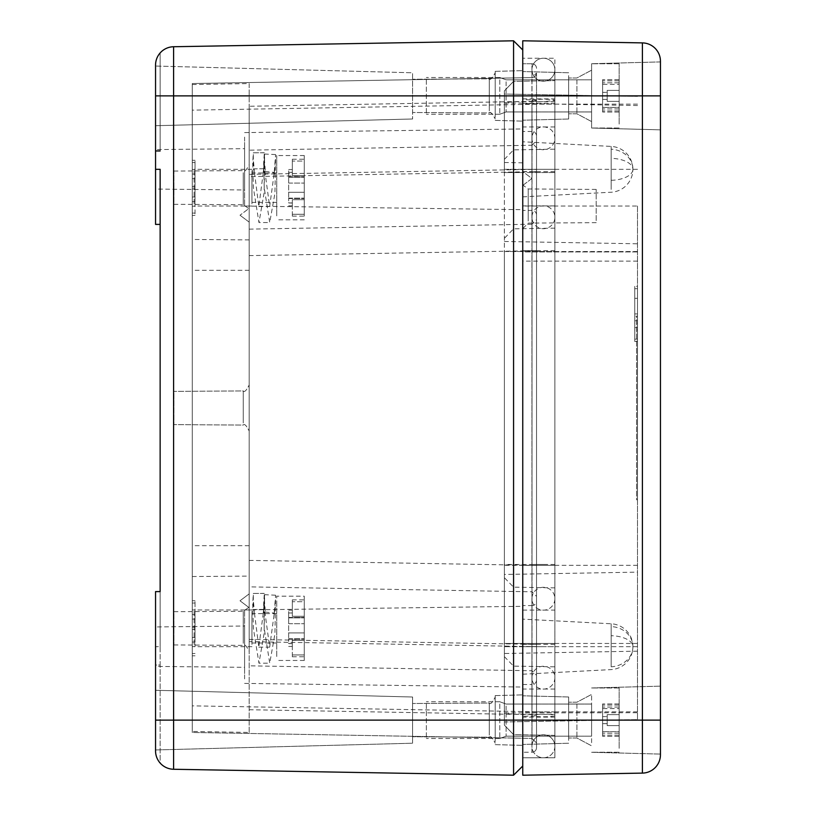 <?xml version="1.0" encoding="UTF-8"?>
<svg xmlns="http://www.w3.org/2000/svg" width="816" height="816" viewBox="0 0 816 816"><rect width="100%" height="100%" fill="white"/><g stroke="black" fill="none" stroke-linecap="round" stroke-linejoin="round"><path stroke-width="0.61" stroke-dasharray="4.08 3.06" d="M249.186 732.442L249.186 174.349L249.186 607.696L240.006 600.78L249.186 593.864L240.006 600.78L249.186 607.696L249.186 732.442L192.27 731.442L192.27 83.528L532.012 77.602L192.27 83.528L192.27 732.472L532.012 738.398L192.27 732.472L192.27 731.442M249.186 608.104L249.186 651.362L249.186 608.104M249.186 387.784L249.186 431.042L249.186 387.784M192.27 628.279L192.27 600.739L192.27 628.279C192.27 663.796 192.27 663.796 192.27 628.279C192.27 663.796 192.27 663.796 192.27 628.279L192.27 603.034L192.27 628.279C192.27 660.838 192.27 660.838 192.27 628.279C192.27 660.838 192.27 660.838 192.27 628.279M192.27 187.833C192.27 152.306 192.27 152.306 192.27 187.833C192.27 152.306 192.27 152.306 192.27 187.833L192.27 215.373L192.27 187.833C192.27 155.264 192.27 155.264 192.27 187.833C192.27 155.264 192.27 155.264 192.27 187.833M249.186 709.726L532.022 714.663L532.012 738.398L532.012 646.588L249.186 641.651L249.186 576.106L192.27 576.535M536.52 646.588L532.012 646.588L532.022 591.804L536.52 596.374L536.52 742.988L532.012 738.398L536.52 742.988L536.52 715.163L532.022 714.663L532.022 670.762L249.186 665.825M249.186 639.367L532.012 644.303L532.022 670.762L536.52 675.322L536.52 715.163M249.186 229.133L532.022 224.196L532.012 644.303L536.52 644.303L536.52 675.322M536.52 644.303L536.52 219.626L532.022 224.196L532.012 169.412L249.186 174.349M249.186 239.894L192.27 239.465M536.52 169.412L536.52 73.012A4.59 4.59 0 0 1 532.012 77.602L536.52 73.012L536.52 100.837L532.022 101.337L532.022 145.238L249.186 150.175L249.186 106.274L532.022 101.337L532.012 77.602L532.012 169.412L536.52 169.412L536.52 219.626M192.27 84.558L249.186 83.558L249.186 106.274M249.186 576.106L249.186 164.638L249.186 208.304L240.006 215.22L249.186 208.304L249.186 83.558M249.186 222.136L240.006 215.22L249.186 222.136M195.024 628.279L195.024 600.739L195.024 628.279M195.024 187.833C195.024 152.306 195.024 152.306 195.024 187.833C195.024 152.306 195.024 152.306 195.024 187.833L195.024 215.373L195.024 187.833M173.91 613.734L173.91 644.936L173.91 613.734M173.91 393.414L173.91 424.616L173.91 393.414M249.186 150.175L249.186 176.633L532.012 171.697L532.022 145.238L536.52 140.678L536.52 171.697L532.012 171.697L532.012 565.325L536.52 565.325L536.52 171.697M249.186 560.388L532.012 565.325L532.022 591.804L249.186 586.867L249.186 176.633M249.186 586.867L249.186 641.651M536.52 171.625L536.52 100.256L531.93 99.766L531.93 171.625L536.52 171.625L536.52 747.66L536.52 100.256M536.52 596.374L536.52 565.325M536.52 100.837L536.52 140.678M637.5 206.04L637.5 719.63L637.5 206.04L522.75 206.04L522.75 185.416L531.93 178.5L522.75 171.584L522.75 94.36L504.39 94.044L504.39 104.142L504.39 90.862L513.57 81.355L554.88 80.631L554.88 564.478L554.88 172.543L531.93 172.543L531.93 598.73A11.475 11.414 180 0 1 543.405 587.306A11.475 11.414 180 0 1 554.88 598.73A11.475 11.414 180 0 1 543.405 610.144A11.475 11.414 180 0 1 531.93 598.73L531.93 752.25A4.59 4.59 0 0 0 536.52 747.66A4.59 4.59 0 0 1 531.93 752.25L522.75 752.25L531.93 752.25L531.93 716.234L536.52 715.744M637.5 643.457L504.39 643.457L504.39 725.138L513.57 734.645L513.57 169.32L504.39 169.32L504.39 104.142L504.39 721.956L637.5 719.63L504.39 721.956L504.39 711.858L504.39 725.138L513.57 734.645L554.88 735.369L554.88 217.27A11.475 11.414 180 0 1 543.405 228.694A11.475 11.414 180 0 1 531.93 217.27A11.475 11.414 180 0 1 543.405 205.856A11.475 11.414 180 0 1 554.88 217.27L554.88 69.717A11.475 11.475 0 0 1 543.405 81.192A11.475 11.475 0 0 1 531.93 69.717A11.475 11.475 0 0 0 543.405 81.192A11.475 11.475 0 0 0 554.88 69.717A11.475 11.475 0 0 0 543.405 58.242A11.475 11.475 0 0 0 531.93 69.717L531.93 100.45A11.475 1.234 180 0 0 543.405 101.684L554.88 100.45A11.475 1.234 180 0 0 543.405 99.226A11.475 1.234 180 0 0 531.93 100.45L531.93 172.543L554.88 172.543L554.88 69.717A11.475 11.475 0 0 0 543.405 58.242A11.475 11.475 0 0 0 531.93 69.717L531.93 63.75A4.59 4.59 0 0 1 536.52 68.34A4.59 4.59 0 0 0 531.93 63.75L522.75 63.75L531.93 63.75L531.93 99.766L522.75 99.766L522.75 63.75L522.75 752.25L522.75 99.766M173.91 202.266L173.91 171.064L173.91 202.266M192.27 637.459L192.27 619.099L192.27 637.459L195.024 637.459L195.024 619.099L195.024 637.459L192.27 637.459M192.27 642.049L192.27 614.509L192.27 642.049L195.024 642.049L195.024 614.509L195.024 642.049L192.27 642.049M192.27 627.127L192.27 646.639L192.27 627.127L195.024 627.127L195.024 609.919L195.024 646.639L195.024 627.127L192.27 627.127M192.27 178.653L192.27 197.013L192.27 178.653L195.024 178.653L195.024 197.013L195.024 178.653L192.27 178.653M192.27 201.603L192.27 174.063L192.27 201.603L195.024 201.603L195.024 174.063L195.024 201.603L192.27 201.603M192.27 186.68L192.27 206.193L192.27 169.473L192.27 186.68L195.024 186.68L195.024 206.193L195.024 169.473L195.024 186.68L192.27 186.68M192.27 619.099L195.024 619.099L192.27 619.099M192.27 614.509L195.024 614.509L192.27 614.509M192.27 609.919L195.024 609.919L192.27 609.919M192.27 629.422L195.024 629.422L192.27 629.422M192.27 646.639L195.024 646.639L192.27 646.639M192.27 197.013L195.024 197.013L192.27 197.013M192.27 174.063L195.024 174.063L192.27 174.063M192.27 188.975L195.024 188.975L192.27 188.975M192.27 169.473L195.024 169.473L192.27 169.473M192.27 206.193L195.024 206.193L192.27 206.193M660.45 61.241A18.36 18.36 0 0 0 642.406 42.891L642.406 95.88L660.45 95.88L660.45 61.241A18.36 18.36 0 0 0 642.406 42.891L522.75 40.8L522.75 775.2M522.75 682.105L522.75 606.319L522.75 682.105M522.75 118.034L522.75 70.635L522.75 118.034M522.75 742.274L522.75 694.875L522.75 742.274M522.75 133.895L522.75 209.681L522.75 133.895M513.57 40.8L513.57 775.2M244.596 678.902L244.596 609.96L244.596 678.902M495.21 117.402L495.21 71.359L495.21 117.402M495.21 741.642L495.21 695.599L495.21 741.642M244.596 137.098L244.596 206.04L244.596 137.098M244.596 664.805L244.596 628.555L244.596 667.335L155.55 666.417L155.55 626.943L155.55 666.417M244.596 628.555L244.596 626.025L155.55 626.943M495.21 116.096L495.21 72.838L495.21 116.096M495.21 740.336L495.21 697.078L495.21 740.336M244.596 187.445L244.596 151.195L244.596 189.975L155.55 189.057L155.55 149.583L155.55 189.057M244.596 151.195L244.596 148.665L155.55 149.583M155.55 749.955L412.59 743.223L412.59 697.017L412.59 743.223L412.59 697.017L412.59 743.223L155.55 749.955L155.55 690.285L155.55 750.904A18.36 18.36 180 0 0 160.14 763.052L160.14 665.04L155.55 665.04L155.55 720.12L155.55 665.04L160.14 665.04L160.14 224.4L155.55 224.4L155.55 65.096A18.36 18.36 0 0 1 160.14 52.948A18.36 18.36 0 0 0 155.55 65.096A18.36 18.36 0 0 1 160.14 52.948L160.14 150.96L160.14 52.948M155.55 646.68L155.55 750.904A18.36 18.36 0 0 0 160.14 763.052L160.14 646.68L155.55 646.68L155.55 591.6L160.14 591.6L160.14 646.68M173.594 769.264L173.594 95.88L155.55 95.88L155.55 150.96L155.55 66.045L155.55 125.715L155.55 66.045L155.55 125.715L155.55 66.045L412.59 72.777L412.59 118.983L412.59 72.777L412.59 118.983L412.59 72.777L155.55 66.045M160.14 224.4L160.14 169.32M160.14 95.88L155.55 95.88L155.55 65.096M155.55 150.96L160.14 150.96M412.59 81.294L412.59 112.496L412.59 81.294M412.59 705.534L412.59 736.736L412.59 705.534M637.5 251.522L504.39 251.522L504.39 643.457L554.88 643.457L554.88 746.283A11.475 11.475 0 0 1 543.405 757.758A11.475 11.475 0 0 1 531.93 746.283L531.93 715.55A11.475 1.234 180 0 0 543.405 716.774A11.475 1.234 180 0 0 554.88 715.55A11.475 1.234 180 0 0 543.405 714.316A11.475 1.234 180 0 0 531.93 715.55L531.93 643.457L554.88 643.457L531.93 643.457L531.93 104.142L554.88 104.142L554.88 80.631L513.57 81.355L513.57 734.645L554.88 735.369L554.88 646.68L554.88 711.858L543.405 711.858L554.88 711.858L554.88 746.283A11.475 11.475 0 0 1 543.405 757.758A11.475 11.475 0 0 1 531.93 746.283L531.93 711.858L543.405 711.858L531.93 711.858L531.93 605.584A4.59 4.57 0 0 0 536.52 601.015M554.88 643.457L554.88 169.32L554.88 757.758L522.75 757.758L522.75 712.776L554.88 712.776L554.88 58.242L522.75 58.242L554.88 58.242L554.88 169.32L554.88 104.142L531.93 104.142L531.93 210.416A4.59 4.57 180 0 1 536.52 214.985M543.405 734.808A11.475 11.475 0 0 1 554.88 746.283A11.475 11.475 180 0 0 543.405 734.808A11.475 11.475 180 0 0 531.93 746.283A11.475 11.475 0 0 1 543.405 734.808M637.5 251.94L522.75 251.94L522.75 261.12L522.75 251.94L637.5 251.94M522.75 206.04L522.75 251.94L522.75 172.543L504.39 172.543L504.39 574.454L637.5 572.138M522.75 712.776L522.75 646.68L554.88 646.68L504.39 646.68L504.39 711.858L504.39 94.044L637.5 96.37L522.75 94.36L522.75 172.543M522.75 171.584L522.75 228.623L522.75 185.416L531.93 178.5L522.75 171.584M637.5 286.365L637.5 341.445L637.5 286.365L634.746 286.365L634.746 341.445L634.746 286.365M637.5 316.2L637.5 499.8L637.5 298.299L637.5 316.2L634.746 316.2L634.746 298.299L634.746 316.2L637.5 316.2L636.582 316.2L636.582 499.8L637.5 499.8L636.582 499.8L636.582 316.2L637.5 316.2M637.5 646.68L504.39 646.68L504.39 574.454M637.5 341.445L634.746 341.445M536.52 646.68L522.75 646.68L522.75 58.242L522.75 169.32L554.88 169.32L513.57 169.32L513.57 81.355L504.39 90.862L504.39 172.543L554.88 172.543M637.5 169.32L504.39 169.32L504.39 251.522L554.88 251.522M596.19 220.626L596.19 189.424L596.19 220.626M634.746 288.66L634.746 339.15L634.746 288.66L637.5 288.66L637.5 339.15L634.746 339.15L637.5 339.15L637.5 288.66L634.746 288.66M637.5 329.97L637.5 327.675L637.5 329.97L634.746 329.97L634.746 327.675L634.746 329.97L637.5 329.97M637.5 323.085L637.5 320.79L637.5 323.085L634.746 323.085L634.746 320.79L634.746 323.085L637.5 323.085M554.88 712.776L554.88 757.758L522.75 757.758L522.75 205.887L554.88 205.887M637.5 327.675L634.746 327.675L637.5 327.675M637.5 320.79L634.746 320.79L637.5 320.79M637.5 298.299L634.746 298.299L637.5 298.299M637.5 313.905L634.746 313.905L637.5 313.905M536.52 169.32L522.75 169.32L522.75 205.887M522.75 670.844L522.75 619.14L522.75 670.844M522.75 741.469L522.75 695.793L522.75 741.469M522.75 74.531L522.75 120.207L522.75 74.531M522.75 193.484L522.75 141.78L522.75 193.484M568.65 740.418L568.65 696.997L568.65 740.418M568.65 75.582L568.65 119.003L568.65 75.582M660.45 61.914L591.6 63.719L660.45 61.914L660.45 129.846L591.6 128.041L591.6 63.719L591.6 128.041L591.6 63.719L591.6 128.041L660.45 129.846L660.45 61.914L660.45 754.759A18.36 18.36 0 0 1 642.406 773.109A18.36 18.36 0 0 0 660.45 754.759M568.65 704.412L568.65 738.021L568.65 704.412M568.65 80.172L568.65 113.781L568.65 80.172M660.45 749.924L660.45 686.154L660.45 754.086L660.45 686.154L660.45 720.12L160.14 720.12M576.912 704.412L576.912 738.021L576.912 704.412M576.912 80.172L576.912 113.781L576.912 80.172M591.6 742.682L591.6 694.416L591.6 742.682M591.6 118.442L591.6 70.176L591.6 118.442M426.36 704.004L426.36 738.48L426.36 704.004M499.8 704.004L499.8 738.48L499.8 704.004M506.104 706.024L506.104 736.185L506.104 706.024M591.6 706.024L591.6 736.185L591.6 706.024M619.14 748.313L619.14 687.99L619.14 748.313M619.14 714.612L619.14 731.636L619.14 708.604L619.14 714.612L607.206 714.612L619.14 714.612L607.206 714.612L607.206 725.628L607.206 714.612L619.14 714.612L619.14 725.628L607.206 725.628L619.14 725.628L607.206 725.628L607.206 723.649L602.616 723.649L602.616 736.307L602.616 703.933L602.616 723.649L607.206 723.649L607.206 714.612L607.206 716.591L607.206 714.612L619.14 714.612L619.14 703.933L619.14 714.612L607.206 714.612L607.206 725.628L619.14 725.628L619.14 736.307L619.14 714.612L607.206 714.612L619.14 714.612M602.616 723.67L602.616 736.307L602.616 716.591L602.616 723.67L607.206 723.67L607.206 725.628L607.206 714.612L607.206 725.628L619.14 725.628L607.206 725.628L619.14 725.628L607.206 725.628L607.206 716.591L602.616 716.591L607.206 716.591L602.616 716.591L607.206 716.591L607.206 723.67L602.616 723.67M426.36 79.764L426.36 114.24L426.36 79.764M499.8 79.764L499.8 114.24L499.8 79.764M506.104 81.784L506.104 111.945L506.104 81.784M591.6 81.784L591.6 111.945L591.6 81.784M591.6 124.073L591.6 63.75L591.6 124.073M619.14 124.073L619.14 63.75L619.14 124.073M619.14 90.372L619.14 107.396L619.14 84.364L619.14 90.372L607.206 90.372L619.14 90.372L607.206 90.372L607.206 101.388L607.206 90.372L619.14 90.372L619.14 101.388L607.206 101.388L619.14 101.388L607.206 101.388L607.206 99.409L602.616 99.409L602.616 112.067L602.616 79.693L602.616 99.409L607.206 99.409L607.206 90.372L607.206 92.351L607.206 90.372L619.14 90.372L619.14 79.693L619.14 90.372L607.206 90.372L607.206 101.388L619.14 101.388L619.14 112.067L619.14 90.372L607.206 90.372L619.14 90.372M602.616 99.43L602.616 112.067L602.616 92.351L602.616 99.43L607.206 99.43L607.206 101.388L607.206 90.372L607.206 101.388L619.14 101.388L607.206 101.388L619.14 101.388L607.206 101.388L607.206 92.351L602.616 92.351L607.206 92.351L602.616 92.351L607.206 92.351L607.206 99.43L602.616 99.43M619.14 731.636L619.14 736.307L619.14 731.636L602.616 731.636L619.14 731.636M619.14 708.604L619.14 703.933L619.14 708.604L602.616 708.604L602.616 703.933L602.616 708.604L619.14 708.604M619.14 107.396L619.14 112.067L619.14 107.396L602.616 107.396L619.14 107.396M619.14 84.364L619.14 79.693L619.14 84.364L602.616 84.364L602.616 79.693L602.616 84.364L619.14 84.364M276.726 215.873L276.726 155.55L276.726 215.873M304.266 215.873L304.266 155.55L304.266 215.873M276.726 200.573L276.726 172.992L276.726 200.573M304.266 176.96L304.266 192.29L304.266 176.807L288.66 177.225L304.266 176.96M304.266 192.29L304.266 198.563L304.266 192.29L288.66 192.29L288.66 198.563L288.66 176.807L288.66 192.29L304.266 192.29M304.266 199.716L304.266 214.302L304.266 199.716L292.332 199.716L292.332 205.816L292.332 199.716L304.266 199.716M304.266 214.302L304.266 216.138L304.266 214.302L292.332 214.302L292.332 199.716L292.332 216.138L292.332 214.302L304.266 214.302M304.266 161.058L304.266 175.644L304.266 159.222L304.266 161.058L292.332 161.058L292.332 175.644L304.266 175.644L292.332 175.644L292.332 159.222L292.332 161.058L304.266 161.058M251.94 200.573L251.94 174.787L251.94 200.573M276.726 172.992L251.94 172.992L251.94 174.787M288.66 172.339L288.66 177.225L288.66 169.555L288.66 172.339L292.332 172.339L292.332 169.555L292.332 172.339L288.66 172.339M292.332 202.939L288.66 202.939L288.66 198.135L288.66 203.021L292.332 203.021M251.94 203.796L251.94 169.32L251.94 203.796M194.106 203.796L194.106 169.32L194.106 203.796M274.033 614.978L274.36 613.051L263.446 611.898L258.825 647.139L254.531 613.836L253.317 609.501L264.506 609.399L269.668 647.139L274.033 614.978L275.624 595.221L274.931 633.92L269.729 663.163L264.241 628.473L263.66 603.677L264.333 593.436L264.333 609.501M274.36 613.051L275.104 605.309M264.506 609.399L253.317 609.501L253.317 593.436L264.272 593.385M264.333 593.436L253.317 593.436L252.736 603.952L253.378 628.473L258.968 663.204L269.729 663.163M275.624 595.221L264.619 594.68L264.149 633.196L258.968 663.204M263.446 611.898L264.619 594.68M274.033 174.338L274.36 172.411L263.446 171.258L258.825 206.499L254.531 173.196L253.317 168.861L264.506 168.759L269.668 206.499L274.033 174.338L275.624 154.581L274.931 193.28L269.729 222.523L264.241 187.833L263.66 163.037L264.333 152.796L264.333 168.861M274.36 172.411L275.104 164.669M264.506 168.759L253.317 168.861L253.317 152.796L264.272 152.745M264.333 152.796L253.317 152.796L252.736 163.312L253.378 187.833L258.968 222.564L269.729 222.523M275.624 154.581L264.619 154.04L264.149 192.556L258.968 222.564M263.446 171.258L264.619 154.04M276.726 656.513L276.726 600.127L276.726 656.513M304.266 600.127L304.266 660.45L304.266 596.19L276.726 596.19L276.726 600.127M276.726 641.213L276.726 613.632L276.726 641.213M304.266 617.6L304.266 632.93L304.266 617.437L288.66 617.865L304.266 617.6M304.266 632.93L304.266 639.193L304.266 632.93L288.66 632.93L288.66 639.193L288.66 617.437L288.66 632.93L304.266 632.93M304.266 640.356L304.266 654.942L304.266 640.356L292.332 640.356L292.332 646.445L292.332 640.356L304.266 640.356M304.266 654.942L304.266 656.778L304.266 654.942L292.332 654.942L292.332 640.356L292.332 656.778L292.332 654.942L304.266 654.942M304.266 601.698L304.266 616.284L304.266 599.862L304.266 601.698L292.332 601.698L292.332 616.284L304.266 616.284L292.332 616.284L292.332 599.862L292.332 601.698L304.266 601.698M251.94 641.213L251.94 615.427L251.94 641.213M276.726 613.632L251.94 613.632L251.94 615.427M288.66 612.979L288.66 617.865L288.66 610.184L288.66 612.979L292.332 612.979L292.332 610.184L292.332 612.979L288.66 612.979M292.332 643.579L288.66 643.579L288.66 638.775L288.66 643.661L292.332 643.661M251.94 644.436L251.94 609.96L251.94 644.436M194.106 644.436L194.106 609.96L194.106 644.436M249.186 270.3L192.27 270.3M243.26 643.304L243.26 611.245L243.26 643.304M249.186 255.612L536.52 250.675M536.52 104.213L192.27 110.15M243.26 422.984L243.26 390.925L243.26 422.984M249.186 545.7L192.27 545.7M536.52 711.787L192.27 705.85M536.52 73.012A4.59 4.59 0 0 1 532.012 77.602M243.26 172.696L243.26 204.755L243.26 172.696M536.52 136.037A4.59 4.559 180 0 0 531.93 131.468L522.75 131.468M522.75 171.625L531.93 171.625L531.93 605.584L522.75 605.584M536.52 565.396L522.75 565.396M536.52 711.858L522.75 711.858M536.52 747.66A4.59 4.59 0 0 1 531.93 752.25M536.52 679.963A4.59 4.559 0 0 1 531.93 684.532L531.93 716.234L522.75 716.234M522.75 684.532L531.93 684.532L531.93 644.375L536.52 644.375M522.75 644.375L531.93 644.375L531.93 210.416L522.75 210.416M536.52 250.604L522.75 250.604M536.52 104.142L522.75 104.142M536.52 68.34A4.59 4.59 0 0 0 531.93 63.75M173.594 46.736L173.594 95.88L642.406 95.88L642.406 773.109M489.284 110.864L489.284 78.805L489.284 110.864M489.284 735.104L489.284 703.045L489.284 735.104M543.405 126.908A11.475 11.414 0 0 1 554.88 138.322A11.475 11.414 0 0 1 543.405 149.726A11.475 11.414 0 0 1 531.93 138.322A11.475 11.414 0 0 1 543.405 126.908M543.405 169.32L531.93 169.32L543.405 169.32M554.88 564.478L504.39 564.478M543.405 564.478L531.93 564.478L543.405 564.478M543.405 251.522L531.93 251.522L543.405 251.522M554.88 677.678A11.475 11.414 0 0 1 543.405 689.092A11.475 11.414 0 0 1 531.93 677.678A11.475 11.414 0 0 1 543.405 666.274A11.475 11.414 0 0 1 554.88 677.678M531.93 646.68L543.405 646.68L531.93 646.68M637.5 261.12L522.75 261.12M637.5 565.304L504.39 565.304M637.5 105.55L522.75 103.55M522.75 162.823L504.39 162.506M504.39 103.061L522.75 103.091M528.217 221.024L528.217 188.965L528.217 221.024M637.5 104.142L554.88 104.142M504.39 241.475L637.5 243.79M637.5 651.178L504.39 653.494M504.39 712.939L637.5 712.694M637.5 711.858L554.88 711.858M504.39 656.656L513.57 666.111L554.88 666.825M554.88 714.377L513.57 714.296L504.39 713.286M554.88 587.867L513.57 587.153L504.39 577.697M504.39 159.344L513.57 149.889L554.88 149.175M554.88 101.623L513.57 101.704L504.39 102.714M554.88 228.133L513.57 228.847L504.39 238.303M554.88 717.111L522.75 717.111M522.75 610.113L554.88 610.113M554.88 565.304L522.75 565.304M554.88 171.717L522.75 171.717M554.88 126.949L522.75 126.949M522.75 98.889L554.88 98.889M522.75 103.224L554.88 103.224M554.88 250.696L522.75 250.696M554.88 644.283L522.75 644.283M554.88 689.051L522.75 689.051M611.174 666.784L611.174 623.771L611.174 666.784A22.94 20.125 180 0 0 632.91 646.68A22.94 10.996 180 0 0 611.174 635.695M611.174 189.424L611.174 146.411L611.174 189.424M522.75 674.22L611.174 669.589A22.94 22.94 0 0 0 632.91 646.68A22.94 20.125 0 0 0 611.174 626.576M522.75 196.86L611.174 192.229A22.94 22.94 0 0 0 632.91 169.32A22.94 10.996 180 0 0 611.174 158.335M611.174 180.305A22.94 10.996 0 0 0 632.91 169.32A22.94 20.125 0 0 0 611.174 149.216M619.14 735.165L602.616 735.165L619.14 735.165M619.14 705.075L602.616 705.075L619.14 705.075M619.14 110.925L602.616 110.925L619.14 110.925M619.14 80.835L602.616 80.835L619.14 80.835M288.66 183.07L304.266 183.07L288.66 183.07M288.66 198.4L304.266 198.4L288.66 198.4M288.66 623.71L304.266 623.71L288.66 623.71M288.66 639.04L304.266 639.04L288.66 639.04M173.91 611.704L243.26 611.245L248.798 607.4M173.91 644.936L243.26 645.395C244.412 643.763 246.391 645.752 249.186 651.362M243.26 390.925C244.412 392.557 246.391 390.568 249.186 384.958C246.391 390.568 244.412 392.557 243.26 390.925L173.91 391.384L243.26 390.925M243.26 425.075C244.412 423.433 246.391 425.422 249.186 431.042C246.391 425.432 244.412 423.443 243.26 425.075L173.91 424.616L243.26 425.075M192.27 600.739L195.024 600.739M192.27 655.819L195.024 655.819M192.27 160.293L195.024 160.293M192.27 215.373L195.024 215.373M173.91 204.296L243.26 204.755L248.798 208.6M173.91 171.064L243.26 170.605C244.412 172.247 246.391 170.258 249.186 164.638M192.27 603.034L195.024 603.034M192.27 653.524L195.024 653.524M192.27 213.078L195.024 213.078M192.27 162.588L195.024 162.588M244.596 683.4L522.75 687.041M244.596 609.96L522.75 606.319M495.21 120.401L522.75 121.125L495.21 120.401M495.21 71.359L522.75 70.635L495.21 71.359M495.21 744.641L522.75 745.365L495.21 744.641M495.21 695.599L522.75 694.875L495.21 695.599M244.596 132.6L522.75 128.959M244.596 206.04L522.75 209.681M489.284 78.805C490.079 80.468 492.058 78.479 495.21 72.838C492.997 77.846 491.028 79.835 489.284 78.805L412.59 79.264L489.284 78.805M489.284 112.955C490.079 111.292 492.058 113.281 495.21 118.922C492.997 113.914 491.028 111.925 489.284 112.955L412.59 112.496L489.284 112.955M489.284 703.045C490.396 704.687 492.374 702.698 495.21 697.078C492.354 702.709 490.375 704.698 489.284 703.045L412.59 703.504L489.284 703.045M489.284 737.195C490.396 735.553 492.374 737.542 495.21 743.162C492.354 737.531 490.375 735.542 489.284 737.195L412.59 736.736L489.284 737.195M412.59 697.017L155.55 690.285L412.59 697.017M412.59 118.983L155.55 125.715L412.59 118.983M596.19 189.424L528.217 188.965L523.036 185.201M596.19 222.656L528.217 223.115L522.75 228.623M632.91 646.68A22.94 22.94 0 0 0 611.174 623.771L522.75 619.14M568.65 696.997L522.75 695.793L568.65 696.997M568.65 743.243L522.75 744.447L568.65 743.243M568.65 119.003L522.75 120.207L568.65 119.003M568.65 72.757L522.75 71.553L568.65 72.757M632.91 169.32A22.94 22.94 0 0 0 611.174 146.411L522.75 141.78M576.912 738.021L568.65 738.021L576.912 738.021L591.6 745.824L576.912 738.021M576.912 702.219L568.65 702.219L576.912 702.219L591.6 694.416L576.912 702.219M576.912 113.781L568.65 113.781L576.912 113.781L591.6 121.584L576.912 113.781M576.912 77.979L568.65 77.979L576.912 77.979L591.6 70.176L576.912 77.979M591.6 752.281L660.45 754.086L591.6 752.281M591.6 687.959L660.45 686.154L591.6 687.959M499.8 738.48L426.36 738.48L499.8 738.48L506.104 736.185L499.8 738.48M499.8 701.76L426.36 701.76L499.8 701.76L506.104 704.055L499.8 701.76M591.6 736.185L506.104 736.185L591.6 736.185M591.6 704.055L506.104 704.055L591.6 704.055M619.14 687.99L591.6 687.99L619.14 687.99M619.14 752.25L591.6 752.25L619.14 752.25M619.14 736.307L602.616 736.307L619.14 736.307M619.14 733.176L602.616 733.176L619.14 733.176M619.14 703.933L602.616 703.933L619.14 703.933M619.14 707.064L602.616 707.064L619.14 707.064M499.8 114.24L426.36 114.24L499.8 114.24L506.104 111.945L499.8 114.24M499.8 77.52L426.36 77.52L499.8 77.52L506.104 79.815L499.8 77.52M591.6 111.945L506.104 111.945L591.6 111.945M591.6 79.815L506.104 79.815L591.6 79.815M619.14 63.75L591.6 63.75L619.14 63.75M619.14 128.01L591.6 128.01L619.14 128.01M619.14 112.067L602.616 112.067L619.14 112.067M619.14 108.936L602.616 108.936L619.14 108.936M619.14 79.693L602.616 79.693L619.14 79.693M619.14 82.824L602.616 82.824L619.14 82.824M304.266 155.55L276.726 155.55M304.266 219.81L276.726 219.81M276.726 202.368L251.94 202.368M288.66 177.225L304.266 177.225L288.66 177.225M288.66 176.807L304.266 176.807L288.66 176.807M288.66 198.563L304.266 198.563L288.66 198.563M288.66 198.135L304.266 198.135L288.66 198.135M292.332 216.138L304.266 216.138M292.332 159.222L304.266 159.222M288.66 169.555L292.332 169.555M288.66 205.816L292.332 205.816M251.94 169.32L194.106 169.32M251.94 206.04L194.106 206.04M258.825 647.139L269.668 647.139M264.333 599.587L265.455 612.683M264.119 604.442L263.129 613.765M254.531 613.836L253.317 599.587M258.825 206.499L269.668 206.499M264.333 158.947L265.455 172.043M264.119 163.802L263.129 173.125M254.531 173.196L253.317 158.947M304.266 660.45L276.726 660.45M276.726 643.008L251.94 643.008M288.66 617.865L304.266 617.865L288.66 617.865M288.66 617.437L304.266 617.437L288.66 617.437M288.66 639.193L304.266 639.193L288.66 639.193M288.66 638.775L304.266 638.775L288.66 638.775M292.332 656.778L304.266 656.778M292.332 599.862L304.266 599.862M288.66 610.184L292.332 610.184M288.66 646.445L292.332 646.445M251.94 609.96L194.106 609.96M251.94 646.68L194.106 646.68"/><path stroke-width="1.22" d="M160.14 224.4L155.55 224.4L155.55 169.32L160.14 169.32L160.14 591.6L155.55 591.6L155.55 750.904A18.36 18.36 0 0 0 160.14 763.052A18.36 18.36 180 0 0 173.594 769.264L513.57 775.2L522.75 766.02L513.57 775.2L513.57 40.8L522.75 49.98L513.57 40.8L173.594 46.736L513.57 40.8M155.55 749.955L155.55 750.904A18.36 18.36 0 0 0 173.594 769.264L513.57 775.2M160.14 52.948A18.36 18.36 0 0 1 173.594 46.736A18.36 18.36 0 0 0 155.55 65.096L155.55 150.96L160.14 150.96M155.55 169.32L155.55 150.96M155.55 66.045L155.55 65.096A18.36 18.36 0 0 1 173.594 46.736L173.594 95.88L522.75 95.88L522.75 40.8L642.406 42.891A18.36 18.36 0 0 1 660.45 61.241L660.45 754.759A18.36 18.36 0 0 1 642.406 773.109L522.75 775.2L522.75 95.88L642.406 95.88L642.406 42.891M155.55 95.88L173.594 95.88L173.594 720.12L642.406 720.12L642.406 773.109L522.75 775.2M660.45 61.914L660.45 95.88L642.406 95.88L642.406 720.12L660.45 720.12L660.45 749.924M155.55 720.12L173.594 720.12L173.594 769.264M642.406 773.109A18.36 18.36 0 0 0 660.45 754.759"/></g></svg>
